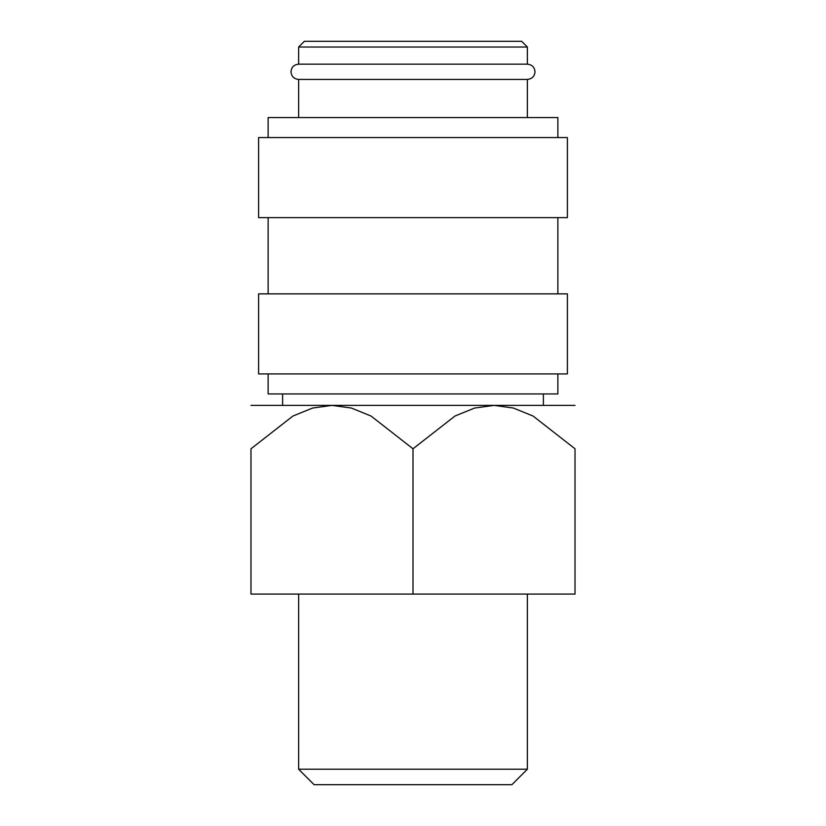 <?xml version="1.0" encoding="UTF-8"?>
<svg xmlns="http://www.w3.org/2000/svg" width="826" height="826" viewBox="0 0 826 826"><rect width="100%" height="100%" fill="white"/><g stroke="black" fill="none" stroke-linecap="round" stroke-linejoin="round"><path stroke-width="1.24" d="M298.63 79.42C293.953 78.924 291.413 76.384 291.01 71.8C291.413 67.205 293.953 64.665 298.63 64.17L527.37 64.17C532.047 64.665 534.587 67.205 534.99 71.8C534.587 76.384 532.047 78.924 527.37 79.42L298.63 79.42L298.63 117.55M557.87 373.92L557.87 393.94L268.13 393.94L268.13 373.92M413 293.87L258.6 293.87L258.6 373.92L567.4 373.92L567.4 293.87L413 293.87M413 137.56L258.6 137.56L258.6 217.62L567.4 217.62L567.4 137.56L413 137.56M557.87 137.56L557.87 117.55L268.13 117.55L268.13 137.56M298.63 47.02L527.37 47.02L521.65 41.3L304.35 41.3L298.63 47.02L298.63 64.17M250.98 405.38L331.99 405.38L351.411 408.054L371.019 416.025L413 448.786L454.981 416.025L474.589 408.054L494.01 405.38L513.431 408.054L533.038 416.025L575.02 448.786L575.02 594.08L250.98 594.08L250.98 448.786L292.962 416.025L312.569 408.054L331.99 405.38L575.02 405.38M298.63 769.223L314.107 784.7L511.893 784.7L527.37 769.223L298.63 769.223L298.63 594.08M250.98 448.869C250.98 390.667 250.98 390.667 250.98 448.869M575.02 448.869C575.02 390.667 575.02 390.667 575.02 448.869M413 594.08L413 448.786M268.13 217.62L268.13 293.87M527.37 594.08L527.37 769.223M282.616 393.94L282.616 405.38M527.37 47.02L527.37 64.17M543.384 393.94L543.384 405.38M527.37 79.42L527.37 117.55M557.87 217.62L557.87 293.87"/></g></svg>
